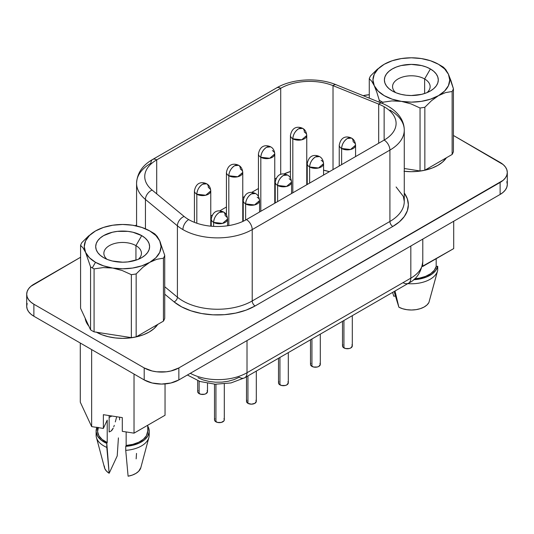 <?xml version="1.0" encoding="UTF-8"?>
<svg xmlns="http://www.w3.org/2000/svg" width="534" height="534" viewBox="0 0 534 534"><rect width="100%" height="100%" fill="white"/><g stroke="black" fill="none" stroke-linecap="round" stroke-linejoin="round"><path stroke-width="0.8" d="M138.306 259.31A18.79 10.847 0 0 0 135.943 245.633L141.717 235.627A26.954 15.566 180 0 1 141.717 257.642A26.954 15.566 180 0 1 103.596 257.642L103.596 257.642A26.954 15.566 180 0 1 103.596 235.627A26.954 15.566 180 0 1 141.717 235.627L135.943 245.633A18.79 10.847 180 0 1 141.443 253.303A18.79 10.847 180 0 1 138.306 259.31M135.943 260.178L135.943 245.633L135.943 260.178M153.038 232.831A42.967 24.804 180 0 1 154.747 233.872A42.967 24.804 0 0 0 153.038 232.831L149.807 230.962A38.395 22.168 180 0 1 159.739 240.901A38.395 22.168 180 0 1 149.8 262.307L156.789 259.297L163.444 258.169A42.967 24.804 0 0 0 164.732 255.392L159.739 240.901L157.196 236.428L154.747 233.872L157.196 236.428L159.739 240.901L161.048 246.635L159.739 252.375L155.908 257.722L149.8 262.307A38.395 22.168 180 0 1 112.721 268.048A38.395 22.168 180 0 1 95.506 262.307L92.275 267.914A42.967 24.804 0 0 0 94.084 268.896L103.155 267.594L112.721 268.048L122.219 270.531L131.351 274.663A42.967 24.804 0 0 0 136.163 273.922L142.825 267.354L149.8 262.307L141.85 265.832L132.592 268.048L122.653 268.802L112.721 268.048L103.462 265.832L95.506 262.307A38.395 22.168 180 0 1 85.573 252.375L90.566 266.866A42.967 24.804 0 0 0 92.275 267.914L95.506 262.307L89.405 257.722L85.573 252.375A38.395 22.168 180 0 1 95.506 230.962L88.531 236.008L81.869 242.576A42.967 24.804 0 0 0 80.581 245.346L83.01 247.876L85.573 252.375L84.265 246.635L85.573 240.901L89.405 235.554L95.506 230.962A38.395 22.168 180 0 1 132.592 225.228L132.592 225.228A38.395 22.168 180 0 1 149.807 230.962M424.63 78.965A18.79 10.847 0 0 0 399.445 78.238A18.79 10.847 0 0 0 395.694 92.636A18.79 10.847 180 0 1 392.557 86.635A18.79 10.847 180 0 1 404.151 76.609A18.79 10.847 180 0 1 424.63 78.965L424.63 93.503L424.63 78.965A18.79 10.847 180 0 1 430.13 86.635A18.79 10.847 180 0 1 426.993 92.636A18.79 10.847 0 0 0 424.63 78.965L430.404 68.959L424.63 78.965M392.283 90.967L392.283 90.967A26.954 15.566 180 0 1 392.283 68.959A26.954 15.566 180 0 1 430.404 68.959A26.954 15.566 180 0 1 430.404 90.967A26.954 15.566 180 0 1 392.283 90.967L396.368 92.903L401.027 94.344L406.087 95.226L411.347 95.526L421.66 94.344L426.319 92.903L430.404 90.967L433.755 88.611L436.251 85.921L437.78 82.997L438.301 79.96L437.78 76.929L436.251 74.006L433.755 71.316L430.404 68.959L426.319 67.024L421.66 65.582L411.347 64.4L401.027 65.582L396.368 67.024L392.283 68.959L388.932 71.316L386.442 74.006L384.907 76.929L384.387 79.96L384.907 82.997L386.442 85.921L388.932 88.611L392.283 90.967M85.18 318.217A37.574 21.694 0 0 0 88.858 326.141L85.8 320.901L85.173 318.217M404.271 171.301A37.574 21.694 0 0 0 446.437 157.744M202.6 184.21C199.089 186.626 197.166 189.964 196.819 194.216L205.723 195.237L210.763 190.878A8.17 4.719 180 0 1 205.723 195.237A8.17 4.719 180 0 1 196.819 194.216L196.819 223.232L196.819 194.216A8.17 4.719 180 0 1 194.429 190.878A8.17 4.719 0 0 0 196.819 194.216A8.17 4.719 -60 0 1 202.6 184.21A8.17 4.719 -60 0 1 206.678 183.803L202.6 184.21M298.593 128.787C295.088 131.204 293.159 134.541 292.819 138.787L301.723 139.808L306.763 135.456A8.17 4.719 180 0 1 301.723 139.808A8.17 4.719 180 0 1 292.819 138.787L292.819 192.814L292.819 138.787A8.17 4.719 180 0 1 290.429 135.456A8.17 4.719 0 0 0 292.819 138.787A8.17 4.719 -60 0 1 298.593 128.787A8.17 4.719 -60 0 1 302.678 128.38L298.593 128.787M266.593 147.257C263.088 149.68 261.159 153.018 260.819 157.263L269.723 158.284L274.763 153.925A8.17 4.719 180 0 1 269.723 158.284A8.17 4.719 180 0 1 260.819 157.263L260.819 211.284L260.819 157.263A8.17 4.719 180 0 1 258.429 153.925A8.17 4.719 0 0 0 260.819 157.263A8.17 4.719 -60 0 1 266.593 147.257A8.17 4.719 -60 0 1 270.678 146.857L266.593 147.257M208.373 187.541A8.17 4.719 180 0 1 210.763 190.878C210.396 187.367 209.034 185.011 206.678 183.803A8.17 4.719 -60 0 1 208.373 187.541M304.373 132.118A8.17 4.719 180 0 1 306.763 135.456C306.396 131.945 305.034 129.582 302.678 128.38A8.17 4.719 -60 0 1 304.373 132.118M272.373 150.595A8.17 4.719 180 0 1 274.763 153.925C274.396 150.414 273.034 148.058 270.678 146.857A8.17 4.719 -60 0 1 270.685 146.857C267.841 145.402 260.452 143.619 258.429 153.925L258.429 196.412M197.693 380.689L197.693 391.636A4.899 2.83 0 0 0 199.129 393.638L199.129 381.216L199.129 393.638A4.899 2.83 0 0 0 204.475 394.252A4.899 2.83 0 0 0 207.499 391.636L206.064 393.638L204.475 394.252L200.724 394.252L198.067 392.717L197.693 391.636L198.067 390.554M219.407 212.385C215.896 214.808 213.974 218.146 213.627 222.391L222.531 223.412L227.571 219.06A8.17 4.719 180 0 1 222.531 223.412A8.17 4.719 180 0 1 213.627 222.391L213.627 226.389L213.627 222.391A8.17 4.719 180 0 1 211.237 219.06A8.17 4.719 0 0 0 213.627 222.391A8.17 4.719 -60 0 1 219.407 212.385A8.17 4.719 -60 0 1 223.492 211.985L219.407 212.385M251.407 193.915C247.896 196.332 245.974 199.669 245.627 203.915L254.531 204.943L259.571 200.584A8.17 4.719 180 0 1 254.531 204.943A8.17 4.719 180 0 1 245.627 203.915L245.627 220.041L245.627 203.915A8.17 4.719 180 0 1 243.237 200.584A8.17 4.719 0 0 0 245.627 203.915A8.17 4.719 -60 0 1 251.407 193.915A8.17 4.719 -60 0 1 255.486 193.508L251.407 193.915M347.4 138.486C343.896 140.909 341.967 144.247 341.627 148.492L350.531 149.513L355.571 145.161A8.17 4.719 180 0 1 350.531 149.513A8.17 4.719 180 0 1 341.627 148.492L341.627 164.632L341.627 148.492A8.17 4.719 180 0 1 339.237 145.161A8.17 4.719 0 0 0 341.627 148.492A8.17 4.719 -60 0 1 347.4 138.486A8.17 4.719 -60 0 1 351.485 138.086L347.4 138.486M315.4 156.963C311.896 159.386 309.967 162.716 309.627 166.968L318.531 167.99L323.571 163.631A8.17 4.719 180 0 1 318.531 167.99A8.17 4.719 180 0 1 309.627 166.968L309.627 183.109L309.627 166.968A8.17 4.719 180 0 1 307.237 163.631A8.17 4.719 0 0 0 309.627 166.968A8.17 4.719 -60 0 1 315.4 156.963A8.17 4.719 -60 0 1 319.486 156.555L315.4 156.963M225.181 215.723A8.17 4.719 180 0 1 227.571 219.06C227.204 215.542 225.842 213.186 223.492 211.985A8.17 4.719 -60 0 1 225.181 215.723M257.181 197.246A8.17 4.719 180 0 1 259.571 200.584C259.204 197.073 257.842 194.71 255.486 193.508A8.17 4.719 -60 0 1 255.492 193.508C252.649 192.053 245.26 190.278 243.237 200.584L243.237 221.256M353.181 141.824A8.17 4.719 180 0 1 355.571 145.161C355.203 141.643 353.842 139.287 351.485 138.086A8.17 4.719 -60 0 1 353.181 141.824M321.181 160.3A8.17 4.719 180 0 1 323.571 163.631C323.203 160.12 321.842 157.764 319.486 156.555A8.17 4.719 -60 0 1 319.492 156.562C316.649 155.107 309.259 153.325 307.237 163.631L307.237 184.49M214.501 384.186L214.501 419.811A4.899 2.83 0 0 0 215.936 421.813L215.936 384.253L215.936 421.813A4.899 2.83 0 0 0 221.283 422.427A4.899 2.83 0 0 0 224.307 419.811L223.933 420.899L221.283 422.427L217.532 422.427L214.875 420.899L214.501 419.811L214.875 418.729M246.501 376.75L246.501 401.341A4.899 2.83 0 0 0 247.936 403.344L247.936 375.923L247.936 403.344A4.899 2.83 0 0 0 253.283 403.951A4.899 2.83 0 0 0 256.307 401.341L254.872 403.344L251.407 404.171L247.936 403.344L246.501 401.341L246.875 400.26M342.501 321.328L342.501 345.919A4.899 2.83 0 0 0 343.936 347.914L343.936 320.5L343.936 347.914A4.899 2.83 0 0 0 349.276 348.528A4.899 2.83 0 0 0 352.306 345.919L350.871 347.914L349.276 348.528L345.525 348.528L342.875 347L342.501 345.919L342.875 344.831M310.501 339.804L310.501 364.388A4.899 2.83 0 0 0 311.936 366.391L311.936 338.97L311.936 366.391A4.899 2.83 0 0 0 317.276 367.005A4.899 2.83 0 0 0 320.307 364.388L318.871 366.391L317.276 367.005L313.525 367.005L310.875 365.47L310.501 364.388L310.875 363.307M234.6 165.734C231.088 168.157 229.159 171.487 228.819 175.739L237.723 176.761L242.763 172.402A8.17 4.719 180 0 1 237.723 176.761A8.17 4.719 180 0 1 228.819 175.739L228.819 225.582L228.819 175.739A8.17 4.719 180 0 1 226.429 172.402A8.17 4.719 0 0 0 228.819 175.739A8.17 4.719 -60 0 1 234.6 165.734A8.17 4.719 -60 0 1 238.678 165.326L234.6 165.734M240.373 169.071A8.17 4.719 180 0 1 242.763 172.402C242.396 168.891 241.034 166.535 238.678 165.326A8.17 4.719 -60 0 1 240.373 169.071M283.407 175.439C279.896 177.862 277.967 181.193 277.627 185.445L286.531 186.466L291.571 182.107A8.17 4.719 180 0 1 286.531 186.466A8.17 4.719 180 0 1 277.627 185.445L277.627 201.585L277.627 185.445A8.17 4.719 180 0 1 275.237 182.107A8.17 4.719 0 0 0 277.627 185.445A8.17 4.719 -60 0 1 283.407 175.439A8.17 4.719 -60 0 1 287.486 175.032L283.407 175.439M289.181 178.77A8.17 4.719 180 0 1 291.571 182.107C291.204 178.596 289.842 176.24 287.486 175.032A8.17 4.719 -60 0 1 287.492 175.032C284.649 173.583 277.259 171.801 275.237 182.107L275.237 202.967M278.501 358.274L278.501 382.865A4.899 2.83 0 0 0 279.936 384.867L279.936 357.446L279.936 384.867A4.899 2.83 0 0 0 285.283 385.481A4.899 2.83 0 0 0 288.307 382.865L286.871 384.867L285.283 385.481L281.531 385.481L278.875 383.946L278.501 382.865L278.875 381.783M136.577 183.122A49.015 28.295 0 0 0 145.435 199.456L177.408 225.815A8.17 5.46 -50.5 0 1 184.103 216.444L152.13 190.077A8.17 5.46 129.5 0 0 145.435 199.456L177.408 225.815A49.015 28.295 0 0 0 182.902 229.593A8.17 4.719 -60 0 1 188.676 219.587A40.844 23.583 180 0 1 184.103 216.444A8.17 5.46 129.5 0 0 177.408 225.815L177.408 297.184A4.085 2.73 -50.5 0 1 174.064 301.87L164.732 294.174L174.064 301.87L181.687 306.89L191.012 310.835L201.592 313.525L212.933 314.826L224.487 314.68L235.714 313.091L246.087 310.141L255.098 305.962L392.804 226.463L399.405 221.817L404.311 216.517L407.335 210.763L408.356 204.782L407.335 198.802L404.271 192.994A53.093 30.652 180 0 1 392.804 226.463A4.085 2.356 60 0 1 389.913 221.456A49.015 28.295 0 0 0 404.271 201.452L403.33 196.412L396.101 186.973M136.577 225.975L136.577 183.222A49.015 28.295 180 0 1 150.928 163.217A8.17 4.719 60 0 1 152.624 159.479A8.17 4.719 60 0 1 156.702 159.88A8.17 4.719 -120 0 0 152.624 159.479C142.498 165.24 137.151 173.156 136.577 183.222A49.015 28.295 180 0 0 145.435 199.456L145.435 228.792L145.435 199.456A8.17 5.46 -50.5 0 1 152.13 190.077A40.844 23.583 180 0 1 156.702 159.88L280.717 88.284A8.17 4.719 -120 0 0 276.632 87.876A8.17 4.719 60 0 1 280.717 88.284A40.844 23.583 180 0 1 333.022 85.64L378.686 104.097A40.844 23.583 180 0 1 384.14 106.74A40.844 23.583 180 0 1 396.101 123.414A40.844 23.583 180 0 1 384.14 140.088L384.14 106.74A40.844 23.583 180 0 1 384.14 140.088A8.17 4.719 60 0 1 389.913 150.094A49.015 28.295 0 0 0 404.265 129.682M436.084 276.378L428.895 302.538A18.376 10.613 0 0 1 398.865 307.183L394.099 291.537L397.483 302.758L395.02 291.003L398.865 307.183L402.623 308.739L406.935 309.693L411.52 310.007L416.099 309.647L420.378 308.639L424.083 307.043L426.986 304.967L428.895 302.538L437.58 270.785A26.546 15.326 180 0 1 407.782 283.634A26.546 15.326 0 0 0 437.713 270.231A26.546 15.326 180 0 1 437.58 270.785M147.731 431.031L146.436 435.711L143.352 439.295L138.693 442.252L132.806 444.355L126.151 445.456L125.737 446.344L132.906 445.256L139.274 443.073L144.347 439.956L147.731 436.151L149.166 431.953L148.532 427.694L147.731 426.085A26.546 15.326 180 0 1 149.206 431.118A26.546 15.326 180 0 1 125.737 446.344L126.151 445.456L126.151 431.939L126.151 445.456A25.078 14.478 0 0 0 147.731 431.118L147.731 425.244M148.979 433.121A26.546 15.326 180 0 1 148.893 437.459A26.546 15.326 180 0 1 125.737 450.342L125.737 446.344L125.737 450.342A26.546 15.326 0 0 0 149.206 435.123L149.206 431.118M140.843 467.604L138.66 471.282L135.903 473.424L132.305 475.1L128.1 476.201L125.737 450.342L128.1 476.201A18.376 10.613 0 0 0 140.822 467.684L148.893 437.459M379.253 100.192L379.253 102.188L379.253 100.192A42.967 24.804 0 0 0 380.962 101.24A42.967 24.804 180 0 1 379.253 100.192L376.824 92.248L379.253 100.192M421.313 58.56L430.537 60.769L438.494 64.287L444.595 68.879L448.426 74.226L450.976 80.721L453.419 88.717L453.419 151.683A42.967 24.804 0 0 1 452.131 154.459L452.131 91.494L452.131 154.459L424.85 170.206L452.131 154.459A42.967 24.804 0 0 0 453.419 151.683L453.419 88.717A42.967 24.804 180 0 1 452.131 91.494L445.476 92.622L438.494 95.639L431.512 100.686L424.85 107.247L424.85 170.206A42.967 24.804 0 0 1 420.044 170.953L420.044 107.988L420.044 170.953L404.271 168.51L420.044 170.953A42.967 24.804 0 0 0 424.85 170.206L424.85 107.247A42.967 24.804 180 0 1 420.044 107.988L410.973 103.883L401.408 101.373L391.909 100.913L382.771 102.228L382.771 103.623L382.771 102.228A42.967 24.804 180 0 1 380.962 101.24L380.962 102.875L380.962 101.24A42.967 24.804 0 0 0 382.771 102.228L391.909 100.913L401.408 101.373L410.973 103.883L420.044 107.988A42.967 24.804 0 0 0 424.85 107.247L431.512 100.686L438.494 95.639L445.476 92.622L452.131 91.494A42.967 24.804 0 0 0 453.419 88.717L448.426 74.226A38.395 22.168 180 0 1 438.494 95.639A38.395 22.168 180 0 1 401.408 101.373A38.395 22.168 180 0 1 374.261 85.7A38.395 22.168 180 0 1 384.2 64.287A38.395 22.168 180 0 1 421.279 58.553A38.395 22.168 180 0 1 438.494 64.287L441.725 66.156L438.494 64.287A38.395 22.168 180 0 1 448.426 74.226L445.863 69.727L443.434 67.204A42.967 24.804 0 0 0 441.725 66.156A42.967 24.804 180 0 1 443.434 67.204L445.863 69.727L448.426 74.226L449.735 79.96L448.426 85.7L444.595 91.047L438.494 95.639L430.537 99.157L421.279 101.373L411.347 102.127L401.408 101.373L392.15 99.157L384.2 95.639L378.092 91.047L374.261 85.7L376.824 92.248L374.261 85.7L372.952 79.96L374.261 74.226L378.092 68.879L384.2 64.287L377.218 69.333L370.556 75.901A42.967 24.804 0 0 0 369.268 78.678L371.717 81.228L374.261 85.7L371.717 81.228L369.268 78.678A42.967 24.804 180 0 1 370.556 75.901L377.218 69.333M95.513 230.962L103.462 227.437L112.721 225.228L122.653 224.467L132.592 225.228L141.85 227.437L149.8 230.962L155.908 235.554L159.739 240.901L164.732 255.392A42.967 24.804 180 0 1 163.444 258.169L163.444 321.128A42.967 24.804 0 0 0 164.732 318.351L164.732 255.392L164.732 318.351A42.967 24.804 0 0 1 163.444 321.128L136.163 336.881L136.163 273.922A42.967 24.804 180 0 1 131.351 274.663L131.351 337.628A42.967 24.804 0 0 0 136.163 336.881L163.444 321.128L163.444 258.169L156.789 259.297L149.8 262.307L142.825 267.354L136.163 273.922L136.163 336.881A42.967 24.804 0 0 1 131.351 337.628L94.084 331.861L94.084 268.896A42.967 24.804 180 0 1 92.275 267.914A42.967 24.804 180 0 1 90.566 266.866L90.566 329.825A42.967 24.804 0 0 0 94.084 331.861L131.351 337.628L131.351 274.663L122.219 270.531L112.721 268.048L103.155 267.594L94.084 268.896L94.084 331.861A42.967 24.804 0 0 1 90.566 329.825L80.581 308.312L80.581 245.346A42.967 24.804 180 0 1 81.869 242.576L88.531 236.008M109.136 431.979L109.136 415.572L109.136 431.979L111.079 431.065L109.136 431.979M111.986 416.013A18.463 10.66 0 0 0 109.136 417.454A18.463 10.66 180 0 1 111.986 416.013M421.279 58.553L411.347 57.799L401.408 58.553L392.15 60.769L384.206 64.287M369.268 98.149L369.268 78.678L369.268 98.149M165.039 415.252L134.027 433.154L122.299 431.345L122.299 417.608L103.356 414.684L103.356 428.422L91.654 426.619L80.28 402.162L80.28 343.022L80.28 402.162L91.654 426.619L91.654 349.59L91.654 426.619L103.356 428.422L103.356 414.684L122.299 417.608L122.299 431.345L134.027 433.154L134.027 374.054L134.027 433.154L165.039 415.252L165.039 383.926L165.039 415.252M453.713 248.59L422.2 266.419L422.694 266.493L422.694 263.429L422.694 266.493L453.713 248.59L453.713 221.243L453.713 248.59M437.713 266.226A26.546 15.326 180 0 1 413.55 279.723L420.058 278.922L426.653 276.972L432.046 274.042L435.831 270.364L437.713 266.226L436.178 266.466L437.713 266.226L437.713 270.231L437.713 266.226M414.598 278.801L419.297 278.174L425.498 276.398L430.624 273.708L434.276 270.311L436.178 266.466L436.178 258.71L436.178 266.466A25.078 14.478 0 0 1 414.598 278.801M506.826 181.68L507.3 184.444L506.826 187.2L505.438 189.857L503.168 192.3L500.124 194.449L178.857 379.928L178.857 367.926L500.124 182.441A24.504 14.151 180 0 0 507.3 172.435A24.504 14.151 180 0 0 500.124 162.436L453.419 135.469L503.168 164.579L505.438 167.022L506.826 169.678L507.3 172.435L506.826 175.199L505.438 177.849L503.168 180.298L178.857 367.926L170.907 370.99L166.308 371.798L156.749 371.798L152.15 370.99L144.2 367.926L33.876 304.226L30.832 302.084L28.562 299.641L27.174 296.984L26.7 294.227L27.174 291.464L28.562 288.807L30.832 286.364L80.581 257.254L33.876 284.221A24.504 14.151 180 0 0 26.7 294.227L26.7 306.229L27.174 303.472M135.249 225.695L136.577 224.927L135.249 225.695M363.093 95.673L369.268 94.718A24.504 14.151 180 0 0 363.12 95.666M404.011 171.274L411.347 171.688L418.676 171.274L425.725 170.039L432.22 168.03L437.913 165.333L442.586 162.049L446.444 157.744M96.087 332.008L101.78 334.705L108.275 336.707L115.324 337.942L122.653 338.362L129.989 337.942L137.038 336.707L143.533 334.705L149.226 332.008L153.899 328.717L157.75 324.418A37.574 21.694 0 0 1 96.48 332.228M98.43 427.374L97.588 431.559L98.877 435.711L102.174 439.475L107.214 442.526L107.214 420.118L103.356 428.422L107.214 420.118L107.214 442.526L106.8 443.414A26.546 15.326 180 0 1 96.107 431.118A26.546 15.326 180 0 1 96.888 427.427M507.3 172.435L507.3 184.444A24.504 14.151 0 0 1 500.124 194.449L500.124 182.441L500.124 194.449L178.857 379.928L178.857 367.926A24.504 14.151 180 0 1 144.2 367.926L144.2 379.928L33.876 316.235L33.876 304.226L144.2 367.926L144.2 379.928A24.504 14.151 0 0 0 178.857 379.928L170.907 382.998L161.528 384.073L152.15 382.998L144.2 379.928L33.876 316.235L30.832 314.092L28.562 311.642L27.174 308.992L26.7 306.229A24.504 14.151 0 0 0 33.876 316.235L33.876 304.226A24.504 14.151 180 0 1 26.7 294.227M329.385 171.701L323.571 170.172A40.844 23.583 0 0 1 329.385 171.701M307.237 168.791L306.763 168.804A40.844 23.583 0 0 1 307.237 168.791M290.429 171.507L283.988 173.957A40.844 23.583 0 0 1 290.429 171.507M276.191 178.269L274.763 179.09L276.191 178.269M258.429 188.529L251.681 192.42L258.429 188.529M244.192 196.746L242.763 197.567L244.192 196.746M226.429 206.998L219.688 210.89L226.429 206.998M212.198 215.215L210.763 216.043L212.198 215.215M190.311 373.313A40.844 23.583 0 0 0 247.015 372.725A11.027 6.368 60 0 1 244.732 377.772A11.027 6.368 60 0 1 239.219 377.231L234.152 379.574L228.332 381.229L222.024 382.124L215.536 382.204L209.168 381.47L203.227 379.961L197.994 377.745M381.763 103.202A8.17 3.825 112 0 0 378.686 104.097A40.844 23.583 180 0 1 384.14 106.74L384.14 140.088L246.434 219.587A40.844 23.583 180 0 1 188.676 219.587A8.17 4.719 120 0 0 182.902 229.593A49.015 28.295 0 0 0 252.215 229.593A8.17 4.719 -120 0 0 246.434 219.587A8.17 4.719 60 0 1 252.215 229.593L389.913 150.094A8.17 4.719 -120 0 0 384.14 140.088L246.434 219.587A40.844 23.583 180 0 1 188.676 219.587A40.844 23.583 180 0 1 184.103 216.444L152.13 190.077A40.844 23.583 180 0 1 144.741 176.554A40.844 23.583 180 0 1 156.702 159.88L280.717 88.284L280.717 174.391L280.717 88.284A40.844 23.583 180 0 1 333.022 85.64A8.17 3.825 -68 0 1 336.1 84.746A8.17 3.825 112 0 0 333.022 85.64L333.022 169.598L333.022 85.64L378.686 104.097A8.17 3.825 -68 0 1 381.743 103.195L336.086 84.739C318.191 77.283 292.358 78.538 276.632 87.876L152.624 159.479M389.913 221.456A49.015 28.295 0 0 0 404.271 201.452L404.271 130.082A49.015 28.295 180 0 1 389.913 150.094L389.913 221.456L252.215 300.962L252.215 229.593A49.015 28.295 180 0 1 182.902 229.593A49.015 28.295 180 0 1 177.408 225.815L177.408 297.184L164.732 286.731L177.408 297.184A49.015 28.295 0 0 0 252.215 300.962L252.215 229.593L389.913 150.094L389.913 221.456A4.085 2.356 -120 0 0 392.804 226.463L255.098 305.962A4.085 2.356 60 0 1 252.215 300.962L389.913 221.456M389.913 110.077A49.015 28.295 180 0 1 404.271 130.082C404.225 125.276 402.763 120.797 399.879 116.646C395.681 110.832 389.64 106.346 381.743 103.195M378.686 143.239L378.686 104.097L378.686 143.239M156.702 159.88L156.702 193.855L156.702 159.88M187.401 374.995L200.016 381.51L215.289 384.226L230.982 382.938L244.732 377.772A11.027 6.368 -120 0 0 247.015 372.725L410.826 278.154A40.844 23.583 0 0 0 422.788 261.48A40.844 23.583 180 0 1 410.826 278.154A11.027 6.368 60 0 1 408.543 283.2A11.027 6.368 -120 0 0 410.826 278.154L410.826 246L410.826 278.154L247.015 372.725L247.015 340.579L247.015 372.725A40.844 23.583 180 0 1 190.371 373.346M177.408 297.184A49.015 28.295 0 0 0 252.215 300.962A4.085 2.356 -120 0 0 255.098 305.962A53.093 30.652 180 0 1 174.064 301.87A4.085 2.73 129.5 0 0 177.408 297.184M422.788 239.098L422.788 261.48C421.373 272.1 416.62 279.342 408.543 283.2A11.027 6.368 60 0 1 403.03 282.653M287.933 381.783L288.307 382.865L288.307 352.614M319.933 363.307L320.307 364.388L320.307 334.144M351.933 344.831L352.306 345.919L352.306 315.667M255.933 400.26L256.307 401.341L256.307 371.09M223.933 418.729L224.307 419.811L224.307 383.986M207.125 390.554L207.499 391.636L207.499 383.372M392.59 292.412L393.792 296.25L395.427 295.996M104.277 465.962L104.811 468.612L106.48 471.101L109.163 473.271L117.213 455.936L109.163 473.271L106.8 447.412A26.546 15.326 180 0 1 96.42 437.459A26.546 15.326 180 0 1 96.334 433.121M96.42 437.459L104.49 467.684A18.376 10.613 0 0 0 109.163 473.271L106.8 443.414L101.246 440.183L97.582 436.151L96.127 431.679L97.014 427.153M118.415 437.88L117.213 455.936L118.415 437.88M119.576 417.188L119.576 419.898L119.576 417.188M96.107 431.118L96.107 435.123A26.546 15.326 0 0 0 106.8 447.412L106.8 443.414L107.214 442.526A25.078 14.478 0 0 1 97.575 431.118L97.575 427.534M112.113 430.037L111.079 431.065L113.201 428.175L112.113 430.037M113.749 426.866L114.283 425.338L113.749 426.866M115.311 421.927L116.679 416.74L115.311 421.927M136.15 458.86L136.517 453.419M80.581 308.312L90.566 329.825L90.566 266.866L85.573 252.375L83.01 247.876L80.581 245.346L80.581 308.312M107.007 259.31A18.79 10.847 180 0 1 103.87 253.303A18.79 10.847 180 0 1 115.464 243.284A18.79 10.847 180 0 1 135.943 245.633A18.79 10.847 0 0 0 110.758 244.912A18.79 10.847 0 0 0 107.007 259.31M141.717 235.627L132.973 232.257L127.913 231.369L117.4 231.369L112.34 232.257L103.596 235.627L100.245 237.99L97.749 240.68L96.22 243.597L95.699 246.635L96.22 249.672L97.749 252.589L100.245 255.279L103.596 257.642L107.681 259.577L112.34 261.013L122.653 262.201L127.913 261.9L137.632 259.577L141.717 257.642L145.068 255.279L147.558 252.589L149.093 249.672L149.613 246.635L149.093 243.597L147.558 240.68L145.068 237.99L141.717 235.627M210.763 226.169L210.763 190.878M306.763 184.764L306.763 135.456M274.763 203.234L274.763 153.925M227.571 225.775L227.571 219.06M259.571 212.005L259.571 200.584M355.571 156.582L355.571 145.161M323.571 175.059L323.571 163.631M242.763 221.47L242.763 172.402M291.571 193.528L291.571 182.107M441.725 66.156L438.494 64.287M408.543 283.2L244.732 377.772M226.429 214.882L226.429 172.402C228.452 162.096 235.841 163.878 238.678 165.326M339.237 166.014L339.237 145.161C341.259 134.855 348.649 136.631 351.485 138.086M211.237 226.216L211.237 219.06C213.26 208.747 220.655 210.529 223.492 211.985M290.429 177.935L290.429 135.456C292.452 125.15 299.841 126.925 302.678 128.38M194.429 222.351L194.429 190.878C196.452 180.572 203.841 182.354 206.678 183.803"/></g></svg>
